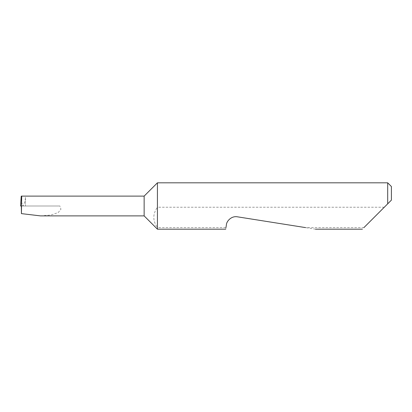 <?xml version="1.0" encoding="UTF-8"?>
<svg xmlns="http://www.w3.org/2000/svg" width="412" height="412" viewBox="0 0 412 412"><rect width="100%" height="100%" fill="white"/><g stroke="black" fill="none" stroke-linecap="round" stroke-linejoin="round"><path stroke-width="0.31" stroke-dasharray="2.06 1.54" d="M144.138 196.112L144.138 215.888M157.43 182.82L157.43 207.236C152.62 214.034 152.62 220.827 157.43 227.609L157.43 229.18M385.529 206L362.349 229.18M315.489 229.18L237.436 216.82C232.79 215.646 226.724 220.054 226.399 224.834L225.961 227.609L157.43 227.609M225.961 227.609L225.714 229.18M363.92 227.609L305.565 227.609M387.692 182.82L387.692 203.837M40.484 215.888L50.934 215.023L58.205 212.561L60.945 209.26L59.91 206L21.347 206M25.456 197.333L25.456 206L25.456 197.333C25.389 200.093 24.576 202.982 23.005 206C21.609 202.905 20.991 199.99 21.151 197.255M20.6 206L59.91 206M384.293 207.236L157.43 207.236M391.4 200.129L391.4 186.528M25.456 196.112L21.249 196.112"/><path stroke-width="0.62" d="M144.138 215.888L144.138 196.112L21.718 196.112L21.419 213.627L40.484 215.888L144.138 215.888L157.43 229.18L157.43 182.82L387.692 182.82L387.692 203.837L385.529 206L391.4 200.129L387.692 203.837M363.92 227.609L385.529 206M225.961 227.609L226.399 224.834C226.409 221.548 231.189 215.656 237.436 216.82L305.565 227.609M21.718 196.112L21.249 196.112L20.6 206L21.548 206M20.6 206L21.151 197.255M21.419 213.627L21.347 206M387.692 182.82L391.4 186.528L391.4 200.129M362.349 229.18L315.489 229.18M225.714 229.18L157.43 229.18M144.138 196.112L157.43 182.82"/></g></svg>
